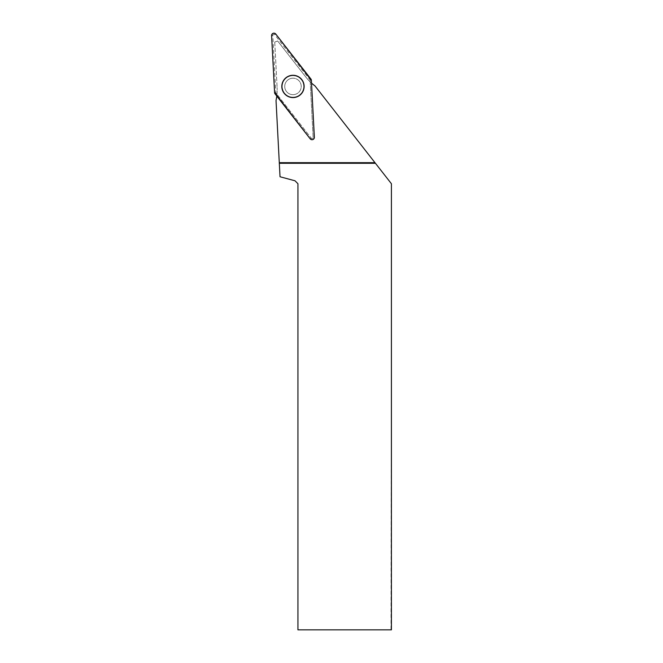 <?xml version="1.0" encoding="UTF-8"?>
<svg xmlns="http://www.w3.org/2000/svg" width="663" height="663" viewBox="0 0 663 663"><rect width="100%" height="100%" fill="white"/><g stroke="black" fill="none" stroke-linecap="round" stroke-linejoin="round"><path stroke-width="0.5" stroke-dasharray="3.31 2.49" d="M290.087 78.706A8.246 8.246 0 0 0 287.734 92.795A8.246 8.246 0 0 0 301.11 87.789A8.246 8.246 0 0 0 290.087 78.706A8.246 8.246 0 0 1 300.695 83.546A8.246 8.246 0 0 1 295.864 94.154A8.246 8.246 0 0 1 285.256 89.314A8.246 8.246 0 0 1 290.087 78.706M310.151 80.364L313.135 137.324A1.111 1.111 0 0 1 311.154 138.061L276.04 93.118A1.111 1.111 0 0 1 275.808 92.497L272.825 35.537A1.111 1.111 0 0 1 274.805 34.799L309.919 79.742A1.111 1.111 0 0 1 310.151 80.364L311.378 80.306M390.996 183.203L314.958 85.883A47.686 47.686 0 0 1 305.651 76.833A47.686 47.686 0 0 0 310.234 81.897L311.395 82.983L314.245 137.258A2.221 2.221 0 0 1 310.276 138.741L276.811 95.911L276.985 94.328A47.686 47.686 0 0 0 277.117 87.508A47.686 47.686 0 0 1 276.023 100.436L280.026 176.764L294.994 180.775L297.936 183.726L297.936 629.85L390.996 629.85L391.402 183.726M310.276 138.741L311.154 138.061L276.985 94.328M310.234 81.897L313.135 137.316A1.111 1.111 0 0 1 311.154 138.061L310.185 138.816M292.98 75.275A11.155 11.155 0 0 1 302.635 92.008A11.155 11.155 0 0 1 283.316 92.008A11.155 11.155 0 0 1 292.98 75.275M274.739 42.084L277.117 87.508L274.739 42.084L277.656 40.998L305.651 76.833L277.656 40.998L274.739 42.084M292.98 94.676A8.246 8.246 0 0 1 285.836 82.311A8.246 8.246 0 0 1 300.115 82.311A8.246 8.246 0 0 1 292.98 94.676A8.246 8.246 0 0 1 285.836 82.311A8.246 8.246 0 0 1 300.115 82.311A8.246 8.246 0 0 1 292.98 94.676M274.805 34.799L275.767 34.045M310.881 78.988L309.919 79.742M275.808 92.497L274.581 92.563M271.598 35.603L272.825 35.537M275.07 93.873L276.04 93.118M296.85 96.79A11.064 11.064 0 0 1 282.073 84.607A11.064 11.064 0 0 1 300.016 77.894A11.064 11.064 0 0 1 296.85 96.79M296.742 96.508A10.757 10.757 0 0 0 299.825 78.126A10.757 10.757 0 0 0 282.363 84.657A10.757 10.757 0 0 0 296.742 96.508M292.98 75.391A11.039 11.039 0 0 1 304.019 86.43A11.039 11.039 0 0 1 292.98 97.469A11.039 11.039 0 0 1 281.941 86.43A11.039 11.039 0 0 1 292.98 75.391M292.98 97.171A10.741 10.741 0 0 1 283.673 81.06A10.741 10.741 0 0 1 302.278 81.06A10.741 10.741 0 0 1 292.98 97.171"/><path stroke-width="0.99" d="M314.361 137.258L311.378 80.306A2.337 2.337 0 0 0 310.881 78.988L275.767 34.045A2.337 2.337 0 0 0 271.598 35.603L274.581 92.563A2.337 2.337 0 0 0 275.07 93.873L310.185 138.816A2.337 2.337 0 0 0 314.361 137.258M289.068 75.98A11.163 11.163 0 0 0 282.521 90.342A11.163 11.163 0 0 0 296.883 96.881A11.163 11.163 0 0 0 303.43 82.527A11.163 11.163 0 0 0 289.068 75.98M276.794 96.077A47.686 47.686 0 0 1 276.023 100.436L279.322 163.297L375.449 163.297L314.958 85.883A47.686 47.686 0 0 1 311.519 83.09M279.322 163.297L280.026 176.764L294.994 180.775L297.936 183.726L297.936 629.85L391.402 629.85L391.402 183.726L375.449 163.297M279.289 162.675L374.96 162.675M274.581 92.555L310.176 138.807C312.323 140.299 313.715 139.785 314.361 137.249L311.378 80.306L275.775 34.053C273.628 32.562 272.236 33.084 271.598 35.611L274.581 92.555"/></g></svg>

